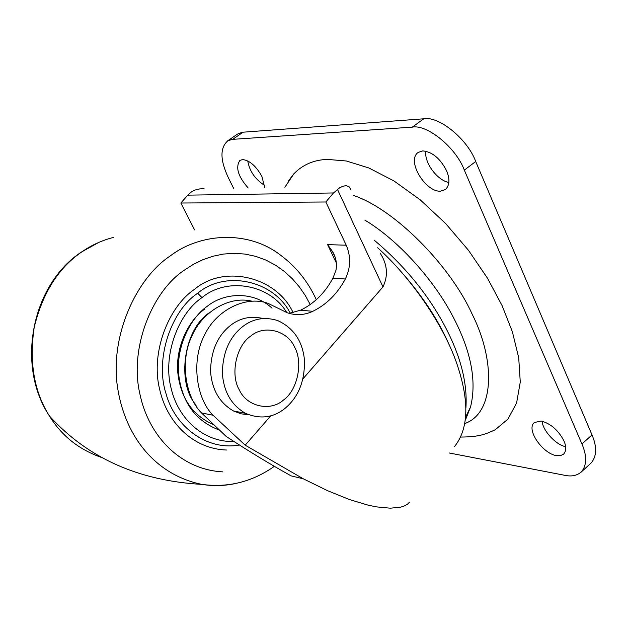 <?xml version="1.0" encoding="UTF-8"?>
<svg xmlns="http://www.w3.org/2000/svg" width="627" height="627" viewBox="0 0 627 627"><rect width="100%" height="100%" fill="white"/><g stroke="black" fill="none" stroke-linecap="round" stroke-linejoin="round"><path stroke-width="0.94" d="M204.786 309.048C188.366 320.413 175.239 347.687 177.849 373.026C180.717 397.988 192.411 415.105 212.914 424.377M272.032 308.194C254.374 291.398 224.999 291.939 207.372 306.203C189.495 318.508 175.427 348.667 178.883 376.004C182.535 402.942 195.828 420.889 218.76 429.848M210.406 312.042C183.633 328.289 176.069 383.003 196.18 405.167M310.24 304.55L305.31 295.552L299.369 286.907L292.409 278.827L284.462 271.522L275.614 265.221L265.981 260.111L255.73 256.357L245.071 254.076L234.224 253.316L223.416 254.068L212.859 256.263L202.748 259.766L193.249 264.429L184.487 270.049C152.314 291.077 128.997 348.118 139.939 394.187C148.826 436.643 181.046 469.694 222.804 471.872M293.154 312.732C276.891 277.04 224.505 263.81 194.527 289.329C168.851 306.337 150.543 352.092 159.509 388.685C166.688 422.332 192.92 448.932 226.527 450.021M238.354 133.551L243.111 132.187L423.742 118.801C438.696 115.642 467.679 139.225 475.697 161.492L592.006 434.911C596.935 446.479 596.802 455.672 591.614 462.483M448.877 182.496C437.137 180.31 424.048 162.495 425.827 151.162M565.632 446.643C555.953 445.099 542.355 430.098 542.206 421.226M264.68 185.435C255.165 179.369 249.515 171.187 247.743 160.873M233.605 188.312L228.267 177.535C219.983 159.83 219.889 147.541 227.985 140.675L232.703 139.343L412.307 127.14C427.167 124.075 456.19 147.823 464.325 170.129L581.95 443.994C586.935 455.578 586.864 464.748 581.746 471.504C577.475 475.517 571.902 476.802 565.037 475.36L449.316 453M248.206 188.006C238.064 176.516 235.297 167.323 239.89 160.426L242.586 159.556C249.648 160.379 256.09 166.022 261.914 176.485L264.751 187.661M446.549 170.685C450.037 179.087 449.653 185.38 445.413 189.581L440.397 191.188C425.435 192.081 406.139 160.637 418.146 152.439L422.723 150.903C432.246 151.805 440.185 158.404 446.549 170.685M563.979 440.969C566.447 446.675 566.306 451.079 563.548 454.183L560.326 455.696L556.384 455.633C542.7 453.58 525.583 429.299 534.431 422.488L541.211 421.038C550.78 423.593 558.367 430.24 563.979 440.969M460.782 437.058C479.334 436.941 485.706 434.166 495.291 429.722L508.011 419.032L516.617 402.91L520.269 382.031L518.709 357.727L512.353 331.699L502.078 305.592L487.594 278.38L468.541 250.385L445.601 223.494L420.145 199.778L393.96 180.937L368.872 167.973L346.37 160.998L327.325 159.399C313.853 159.893 302.692 164.697 293.851 173.82L288.694 180.607M303.303 478.816L291.116 475.869C270.621 464.513 248.958 451.369 226.151 436.416L201.502 412.927L213.015 415.239L245.196 445.186L303.303 478.816L327.717 490.753L349.584 499.594L368.308 505.205L376.506 506.89L390.347 508.199L400.763 507.133L404.642 505.848L407.558 504.155L409.47 502.117M350.955 189.769L349.004 186.627L346.01 185.663L342.906 186.243L339.497 187.888L333.493 192.959L187.818 195.146L191.415 191.933L195.091 190.028L199.754 188.907L204.081 188.703M377.65 247.775C409.94 276.648 441.886 322.262 455.907 361.003C469.615 399.799 469.106 428.382 454.379 446.737M303.115 378.653L382.979 286.9C388.395 275.535 387.423 264.249 380.08 253.034M333.493 192.959L325.852 201.988L346.229 245.204C351.034 256.529 350.736 267.784 345.336 278.984C337.31 293.859 326.463 304.636 312.802 311.305C304.557 315.154 296.054 315.647 287.284 312.779L267.87 303.28C244.742 295.058 215.453 311.164 204.504 335.194C191.117 360.055 195.945 398.286 213.015 415.239M245.196 445.186L270.762 415.819M263.019 318.5C251.012 315.71 240.321 317.897 230.932 325.076C217.687 335.39 210.891 350.83 210.547 371.396C211.957 389.806 219.622 403.012 233.557 410.998L241.011 413.804L248.841 414.815M187.818 195.146L180.842 203.023L194.605 229.905M251.835 301.148C228.471 295.536 201.847 312.599 191.933 335.962C179.784 360.611 185.161 396.648 201.502 412.927M289.102 313.359L300.568 310.2C314.143 303.609 324.919 292.958 332.89 278.239L335.97 270.261C337.177 263.458 335.978 257.148 332.373 251.325L327.607 244.632L336.425 263.136M283.443 400.057C297.48 390.339 303.366 362.312 294.58 347.139C287.581 330.594 264.202 324.41 250.729 336.08C236.183 345.61 230.046 374.727 239.365 390.01C246.866 406.727 270.496 411.821 283.443 400.057M464.905 423.617L466.99 422.661C494.476 410.685 495.259 359.82 471.974 313.774C450.445 266.13 395.198 209.363 353.393 195.405M325.852 201.988L180.842 203.023M284.94 408.451C298.554 397.056 305.051 380.754 304.424 359.522C302.363 340.782 293.42 327.78 277.596 320.522C264.751 316.596 253.19 318.555 242.915 326.401C229.568 336.84 222.718 352.46 222.35 373.261C223.745 391.891 231.457 405.23 245.47 413.295C260.048 419.447 273.2 417.833 284.94 408.451M465.743 416.869L470.548 406.954C477.108 380.37 470.712 349.255 451.362 313.618C432.701 278.741 397.753 239.749 364.828 220.093M286.758 312.591C269.806 283.984 226.653 276.828 201.972 297.637C178.515 313.218 162.283 355.564 171.171 388.45C178.068 418.593 203.43 442.56 234.059 441.494M290.27 313.234C273.866 280.449 225.391 269.704 197.717 293.217L201.972 297.637M197.717 293.217C171.5 310.357 154.477 358.73 166.084 393.85C174.698 426.172 206.393 451.087 239.53 444.99M316.314 299.682C308.061 281.727 296.399 267.086 281.327 255.761C249.397 230.172 200.906 232.437 170.372 255.863C135.456 278.662 108.659 338.666 118.033 390.347C126.388 438.782 157.064 475.29 201.878 484.389L201.878 484.389C212.921 486.16 223.8 485.941 234.514 483.731M113.573 237.367C101.911 240.392 91.401 245.181 82.035 251.733C58.593 267.651 42.652 292.84 34.211 327.31C29.046 362.39 34.132 391.961 49.47 416.03C61.611 435.82 79.065 449.677 101.848 457.585M581.95 443.994L592.006 434.911M464.325 170.129L475.697 161.492M412.307 127.14L423.742 118.801M232.703 139.343L243.111 132.187M337.412 189.283L382.979 286.9M346.229 245.204L327.607 244.632M345.336 278.984L332.89 278.239M312.802 311.305L300.568 310.2M465.947 407.464C467.483 382.439 460.343 355.133 444.535 325.554C427.567 293.773 404.07 265.276 374.068 240.047M447.325 340.806C437.552 319.221 423.045 297.19 403.796 274.712M98.878 242.351L81.518 251.991C31.773 284.384 15.651 365.494 49.47 416.03C87.662 458.008 138.457 480.799 201.878 484.389C227.969 487.947 252.117 481.944 274.305 466.378M590.861 463.228L580.994 472.241M237.57 134.037L227.201 141.153M293.851 173.82L284.87 187.246M334.74 256.294L332.373 251.325M245.47 413.295L233.557 410.998M464.928 423.484L466.99 422.661M470.548 406.954L465.43 420.035"/></g></svg>
